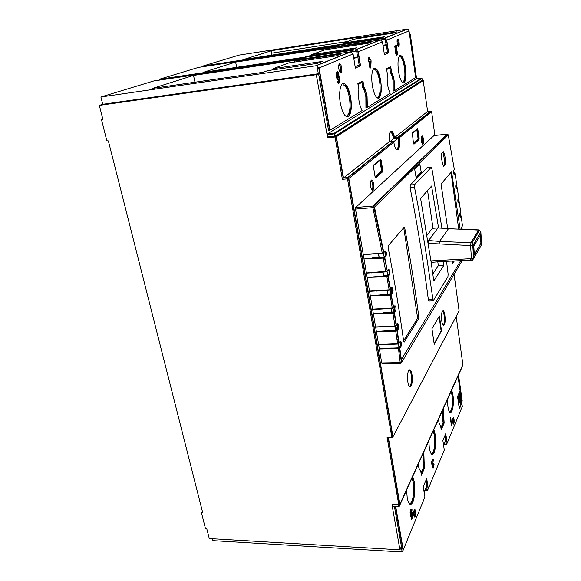 <?xml version="1.0" encoding="UTF-8"?>
<svg xmlns="http://www.w3.org/2000/svg" width="581" height="581" viewBox="0 0 581 581"><rect width="100%" height="100%" fill="white"/><g stroke="black" fill="none" stroke-linecap="round" stroke-linejoin="round"><path stroke-width="0.87" d="M412.379 477.262C412.997 477.909 413.57 479.521 414.115 482.114C415.045 488.28 414.805 494.082 413.403 499.537C411.573 503.052 410.433 504.344 409.975 503.415C412.815 503.139 414.725 490.56 413.244 482.419L412.031 478.032M412.706 476.536L414.318 481.867C415.306 489.674 414.819 496.414 412.873 502.078C410.614 506.189 408.726 504.802 407.201 497.91L406.635 490.001M433.622 430.151L435.104 434.864C436.789 444.16 434.087 455.816 431.77 453.623C434.094 453.376 435.532 442.562 434.29 435.147L433.244 430.986M433.876 429.591L435.256 434.675C436.12 441.909 435.735 447.936 434.109 452.759C432.22 456.107 430.623 454.545 429.315 448.074L428.807 440.826M451.517 390.476L452.795 395.036C454.255 403.613 452.033 413.817 450.05 411.776C452.207 409.576 452.868 404.085 452.033 395.298L451.125 391.347M451.713 390.04L452.911 394.884C455.017 408.196 449.868 420.368 447.878 406.242L447.414 399.561M346.908 115.764C349.864 113.527 350.699 107.521 349.421 97.746C348.012 90.2 345.949 85.879 343.233 84.782L345.056 85.284C344.896 85.334 348.012 85.639 350.445 97.528C351.585 105.706 351.084 111.385 348.956 114.566L346.908 115.764M350.713 97.426C351.999 107.332 351.214 113.76 348.36 116.701C345.085 117.493 342.405 112.975 340.321 103.135C338.723 94.783 340.088 84.31 342.819 83.57C346.138 83.192 348.774 87.811 350.713 97.426M318.591 73.7L316.289 74.688L99.344 105.372L102.743 104.289L318.591 73.7L328.555 130.543L331.359 129.447L362.086 110.579C359.073 104.58 357.998 97.593 358.855 89.612L357.874 83.577L362.972 80.948L363.924 86.889L363.474 87.433C365.028 89.358 366.153 92.43 366.843 96.657L366.938 107.521L365.943 107.775L365.863 96.867C365.18 92.8 364.156 89.764 362.791 87.76L361.927 82.4L358.012 84.441M363.924 86.889C365.326 89.133 366.371 92.357 367.076 96.562L367.359 107.34L390.142 93.345C387.636 87.782 386.721 81.42 387.389 74.259L386.554 68.769L390.737 66.612L389.8 67.926L386.67 69.546M363.474 87.433L362.791 87.76M377.665 97.288C380.047 95.386 380.693 90.026 379.604 81.209C378.376 74.194 376.641 70.207 374.382 69.241L376.067 69.698C377.12 69.219 378.616 72.988 380.548 81.006C382.792 93.323 378.202 98.944 377.665 97.288M380.751 80.933C381.848 89.917 381.23 95.662 378.914 98.16C376.248 98.697 374.041 94.5 372.305 85.567C371.172 76.242 371.818 70.424 374.237 68.115C376.946 67.912 379.117 72.189 380.751 80.933M390.737 66.612L391.55 72.022L391.209 72.465C392.495 74.288 393.431 77.128 394.02 80.984L394.15 90.825L393.228 91.057L393.112 81.187C392.531 77.476 391.674 74.68 390.534 72.799L389.8 67.926M391.55 72.022C392.712 74.114 393.598 77.077 394.194 80.919L394.477 90.68L415.662 77.563L409.039 30.902L408.087 29.195L407.492 29.05L239.067 55.101L203.096 66.002L337.481 45.587L337.474 46.407M391.209 72.465L390.534 72.799M402.916 82.11C404.877 80.461 405.385 75.624 404.441 67.599C403.374 61.063 401.885 57.359 399.975 56.495C402.037 55.827 403.817 59.465 405.32 67.411C406.242 77.2 405.444 82.103 402.916 82.11M405.473 67.352C406.424 75.574 405.937 80.766 404.02 82.923C401.798 83.286 399.953 79.379 398.472 71.194C397.491 62.697 398 57.446 400.004 55.442C402.248 55.362 404.071 59.335 405.473 67.352M434.893 135.453L431.625 111.748L399.241 137.85L393.475 138.728C392.814 134.85 391.877 132.65 390.657 132.119C390.904 133.1 392.182 129.055 394.405 138.51L394.717 137.472L427.616 111.45L430.942 111.218M389.495 141.771C387.803 130.028 393.017 126.912 394.601 138.409M446.535 261.319L448.118 274.13L447.915 276.759L433.15 300.878L428.103 266.65C424.326 240.919 419.802 214.505 414.529 187.409L414.652 184.613L431.204 167.357L431.952 168.977L441.923 228.151M438.561 227.897L431.574 186.022L420.593 198.426L431.146 262.213L433.782 281.059L443.862 265.321L443.354 261.465M460.065 212.799L460.428 215.536M444.298 324.801L443.623 325.389C441.713 325.868 440.638 313.958 442.359 311.365L443.063 310.813C444.952 310.574 445.968 322.135 444.298 324.801M442.635 311.002C444.385 311.975 445.075 322.375 443.55 324.801L443.216 325.237M421.428 141.001C421.109 138.017 421.312 136.303 422.038 135.86C422.619 135.99 423.077 137.109 423.418 139.215C423.738 142.192 423.534 143.906 422.808 144.342C422.227 144.226 421.77 143.108 421.428 141.001M421.661 136.179L422.648 139.302L422.409 144.11M371.194 180.248L372.639 183.886C373.031 186.813 372.835 188.869 372.065 190.045M370.627 186.421C370.199 182.71 370.54 180.568 371.666 179.987C372.479 180.125 373.111 181.395 373.554 183.807C373.982 187.503 373.641 189.638 372.515 190.219C371.702 190.089 371.077 188.825 370.627 186.421M411.137 385.791L410.077 386.706C407.622 387.215 406.497 374.041 408.712 370.649L409.808 369.792C412.227 369.596 413.28 382.313 411.137 385.791M409.293 369.944C411.544 370.86 412.278 382.545 410.288 385.769L409.62 386.561M413.81 515.354C413.512 512.028 413.854 510.016 414.819 509.312L415.64 510.997C415.938 514.308 415.597 516.327 414.631 517.039L413.81 515.354M414.391 509.595L414.914 514.047L414.013 516.204M452.759 422.467C452.519 419.823 452.722 418.24 453.369 417.724L454.051 419.373C454.291 422.009 454.088 423.593 453.441 424.108L452.759 422.467M453.02 418.08L453.441 421.944L452.911 423.222M340.357 72.567L340.713 67.766L339.093 64.208M338.839 68.87C338.454 65.885 338.73 64.179 339.653 63.743C340.51 63.888 341.17 65.181 341.65 67.628C342.027 70.606 341.759 72.305 340.829 72.741C339.987 72.61 339.319 71.318 338.839 68.87M398.181 46.211L398.305 42.471L397.244 39.639M397.201 43.183C396.925 40.764 397.084 39.392 397.687 39.058C398.275 39.188 398.74 40.285 399.089 42.355C399.365 44.759 399.205 46.131 398.602 46.465C398.021 46.342 397.557 45.245 397.201 43.183M357.25 37.961L396.903 31.839L393.976 33.001L353.938 39.167L343.226 43.074L384.499 36.756L381.289 38.026L243.744 59.494L271.647 50.641L359.879 37.002L357.25 37.961L357.359 38.644M350.96 99.082L349.711 99.772M343.226 43.074L343.298 43.836M273.164 68.638L322.259 61.433L317.422 63.351L267.747 70.613L263.244 72.255L152.68 88.37L193.517 75.421L296.673 60.061L294.523 60.983L340.698 54.12L336.377 55.834L289.011 62.857L273.164 68.638L273.295 69.8M325.513 113.201L326.863 112.453M311.677 54.585L356.538 47.845L352.638 49.392L307.923 56.088L304.64 57.149L203.306 72.32L235.632 62.065L371.506 41.905L367.984 43.299L324.583 49.879L311.677 54.585L311.779 55.515M443.601 445.467L445.765 440.304L445.017 435.343M396.532 484.794L395.305 484.75M424.115 492.049L426.744 485.76L425.895 480.451M460.689 260.666L401.355 359.646L401.834 362.137L462.215 260.593M461.554 229.154L461.772 226.924L462.447 225.9L461.198 216.081L460.515 217.076C459.782 216.488 459.6 215.108 459.963 212.936L460.653 211.956L459.295 202.043L458.598 202.994C457.843 202.362 457.646 200.975 458.002 198.825L458.692 197.78M457.174 187.67L456.506 188.702C455.765 188.055 455.555 186.712 455.896 184.678L456.608 183.785L454.988 173.487L454.269 174.344C453.5 173.654 453.282 172.303 453.608 170.298L454.335 169.449L448.271 134.908L374.476 207.126L383.772 252.365L385.065 250.847C386.372 251.442 386.706 253.185 386.067 256.083L384.782 257.623L383.22 258.117L363.996 258.959L366.437 273.15L385.864 271.85M386.067 256.083L385.515 255.647L384.23 257.187L384.782 257.623L387.287 271.015L388.558 269.424C389.829 269.94 390.142 271.668 389.502 274.61L388.239 276.222L386.692 276.723L367.148 277.435L369.531 291.328L389.168 290.202M369.48 291.11L389.023 289.832L390.563 289.302L391.805 287.639C393.097 288.096 393.402 289.883 392.72 292.998L391.485 294.683L389.953 295.192L370.271 295.758L372.603 309.353L392.233 308.366M372.552 309.143L392.102 308.017L393.627 307.48L394.848 305.744C396.097 306.122 396.387 307.886 395.705 311.038L394.484 312.796L392.967 313.312L373.329 313.733L375.638 327.139L395.08 326.297M375.58 326.936L394.957 325.963L396.474 325.425L397.673 323.617C398.886 323.922 399.147 325.665 398.457 328.846L397.266 330.669L395.755 331.192L376.35 331.46L378.63 344.707L397.709 344.01M378.572 344.504L397.6 343.691L399.103 343.153L400.28 341.272C401.456 341.497 401.696 343.211 401.006 346.414L399.83 348.31L401.384 359.668M416.032 177.052L414.616 168.918L419.678 163.965L421.29 172.441L416.323 177.532L416.032 177.052M432.598 299.498L428.35 299.68L428.909 301.06L433.143 300.878M428.35 299.68C423.781 263.789 417.703 226.496 410.128 187.801L410.266 185.012L427.108 167.749M441.364 157.342L441.48 153.747L443.477 151.757L444.494 154.059L445.663 160.574L445.54 164.132L443.557 166.231L442.555 163.951L441.364 157.342M404.717 227.919C410.353 258.574 415.059 288.299 418.843 317.103L418.705 318.599L404.158 342.144L403.701 341.534C399.51 311.22 394.31 279.853 388.115 247.433L388.224 245.843L404.209 227.142L404.717 227.919L403.766 227.984L417.499 317.146L417.383 318.642L403.599 340.836M447.69 228.594L441.037 184.039L451.582 171.729L460.094 229.096M454.306 260.956L452.381 264.006L451.88 261.072M428.284 243.359L470.588 245.603L471.431 258.632L431.073 260.884L431.683 262.351L440.906 261.573L440.296 260.099M431.618 111.69L430.775 111.073L398.275 137.08L399.241 137.85C401.26 150.45 395.777 155.243 393.838 142.207L348.818 178.498L392.974 436.832L459.092 310.857L454.051 274.326M431.944 328.664L439.425 315.97L441.502 330.959L434.232 344.322L431.944 328.664M373.503 166.987L373.721 164.946L380.49 159.332L381.201 160.559L382.683 169.928L382.487 171.918L375.791 177.808L375.05 176.595L373.496 166.943M413.411 143.049L412.343 132.933L417.427 128.713L419.155 138.067L419.017 139.767L413.984 144.197L413.418 143.086L418.102 138.975L416.969 130.108L416.766 129.694L412.147 133.528M398.384 338.2L397.099 340.219M398.341 343.923L399.096 347.794L379.313 348.723L381.717 362.943L382.073 363.633L400.556 363.307L400.215 362.609L401.682 362.123L401.355 359.646M379.313 348.723L378.63 344.707M394.797 326.355L395.581 330.182L376.35 331.46M376.328 331.214L375.638 327.139M391.006 308.475L391.841 312.353L373.329 313.733M373.307 313.479L372.603 309.353M386.975 290.384L387.868 294.306L370.271 295.758M370.242 295.511L369.531 291.328M382.719 272.104L383.649 276.033L367.148 277.435M367.127 277.202L366.437 273.15M378.209 253.563L379.19 257.528L363.996 258.959M363.975 258.727L363.278 254.623L382.342 253.207M433.978 135.569L355.681 207.497L355.499 209.095L363.278 254.623M397.6 343.691L397.782 344.054L399.103 343.153L397.266 330.669L396.591 330.117L395.835 330.371L395.755 331.192L397.6 343.691M394.957 325.963L395.153 326.34L396.474 325.425L394.484 312.796L393.809 312.244L393.046 312.491L392.967 313.312L394.957 325.963M390.033 294.378L392.298 308.402L393.627 307.48L391.158 294.226L380.722 294.654M386.757 276.077L389.226 290.231L390.563 289.302L387.963 275.852L375.355 276.491M384.23 257.187L383.293 257.47L383.22 258.117L385.74 271.538L386.895 271.523L387.287 271.015L384.469 257.826L385.777 255.705C387.055 255.044 385.646 249.707 384.934 251.253M212.443 538.754L212.922 540.664L401.101 551.943L402.132 551.761L403.061 550.418L395.436 506.814M102.743 104.289L100.898 96.991L315.672 65.791L316.979 65.973L318.337 73.736M461.968 407.317L462.309 406.489L458.002 376.096M329.957 130.173L319.085 67.955L316.979 65.973M99.344 105.372L102.888 119.345L101.552 119.904L106.853 140.769L108.371 140.951L202.667 512.522L201.651 512.471L202.413 511.505L201.447 512.732L205.391 528.252L206.749 528.587L209.276 538.565L399.939 549.837L401.398 546.343L394.477 506.821M426.2 479.732L423.244 486.696L424.914 496.966L403.061 550.418M382.988 45.209L386.314 44.708L383.119 46.073M382.472 41.803L358.056 51.876L356.821 52.116L355.514 51.077L305.635 58.507L305.838 57.178L304.473 57.672L304.48 58.681M353.647 57.519L357.831 56.902L353.822 58.616M305.838 57.178L356.131 49.705L358.303 51.803L360.532 65.733L355.369 68.115L355.231 67.309M360.532 65.733L359.109 64.847L357.831 56.902M409.039 30.902L386.757 40.082L388.66 52.755L384.426 54.708L384.324 54.048M388.66 52.755L387.396 51.934L386.314 44.708M452.998 423.527L453.216 422.489M426.599 486.108L427.108 489.26L428.32 488.723L444.298 450.064L442.845 440.463L445.3 434.668M414.137 516.524L414.631 514.722M338.817 64.97L339.464 64.702M394.615 138.518L398.174 138.125C398.9 144.698 398.363 148.475 396.576 149.448C397.266 150.653 400.563 147.378 399.082 137.929L398.631 137.116L431.087 111.102L427.616 111.45L423.128 80.134L335.644 136.361L336.377 136.724L423.309 80.548M443.121 165.825L444.581 164.227L444.705 160.668L442.94 152.237M416.374 78.776L421.574 78.101L416.374 78.776L327.19 134.124L334.162 133.274L421.559 78.101L421.995 78.442L334.743 133.739L334.162 133.274L334.097 133.906L327.11 134.756L327.19 134.124M398.777 506.697L392.654 506.843L392.233 504.86M392.545 506.632L398.842 506.777L399.278 506.32L462.127 366.938M421.995 78.442L422.249 80.301L335.179 136.23L327.495 136.963L327.11 134.756M399.038 504.838L391.986 504.642L399.713 504.693L462.897 364.657L456.172 316.413M316.289 74.688L327.495 136.963M375.065 176.566L381.434 171.003L381.514 170.262L379.829 160.429L373.46 165.665M393.816 142.105L393.214 141.459L348.084 177.626L348.818 178.498L347.663 177.575L343.509 177.975L389.226 141.815L392.85 141.415L347.663 177.575L347.511 178.854L342.376 179.34L335.048 137.036L335.774 136.433M336.377 136.724L343.509 177.975L342.376 179.34M398.769 504.707L387.099 437.399L388.398 437.733M391.042 432.772L391.979 431.008M391.986 504.642L399.939 549.837M409.554 34.54L410.331 34.424L409.583 34.744M416.599 78.747L410.331 34.424M461.699 402.197L462.215 400.97L458.525 374.919M434.101 343.901L441.124 330.967L439.069 316.144M416.185 177.488L421.319 171.649M419.918 164.467L421.116 171.678M419.707 164.496L419.555 164.067M461.161 215.943L460.363 215.536L460.973 215.733L460.029 216.655M381.434 327.023L395.153 326.34L396.162 325.672L394.172 313.028L395.392 310.581L393.809 312.244M375.842 291.11L389.226 290.231L390.25 289.534L387.926 276.44L389.226 274.232L387.694 275.786M388.558 269.424L388.398 269.795C389.299 270.84 389.473 272.3 388.921 274.174C389.437 272.3 389.241 270.84 388.333 269.795L388.246 269.809M448.249 134.836L447.21 134.117L373.06 206.044L374.476 207.126L372.893 207.657L382.211 252.88L383.772 252.365L382.392 253.222L363.227 254.427M454.952 173.37L454.226 173.058L454.77 173.196L453.855 174.024L454.574 173.16M458.336 198.375L458.707 197.881L457.218 187.794L456.804 187.467L456.07 188.375L456.666 187.612L456.136 184.38M459.259 201.919L458.503 201.534M459.941 212.98L460.406 215.834L459.97 216.459M461.859 226.793L462.106 228.856M453.776 173.893L454.269 173.305L453.979 171.635M458.111 198.68L458.511 201.513M399.096 347.794L400.302 345.855L400.026 341.781M395.581 330.182L395.087 326.34M395.806 329.848L396.678 329.819L397.687 328.287L397.382 324.154M391.841 312.353L391.303 308.46M392.073 312.026L393.78 311.961L394.804 310.486L394.492 306.318M387.868 294.306L387.287 290.362M388.101 293.986L390.831 293.87L391.877 292.454L391.514 288.205M383.649 276.033L383.039 272.082M383.903 275.721L387.854 275.525L388.921 274.174M379.19 257.528L378.543 253.534M379.451 257.223L384.172 256.955L385.261 255.662L384.804 251.341M458.046 198.76L458.547 201.789L458.068 202.442M461.786 226.895L462.156 229.175M396.678 329.819L395.944 326.035M393.78 311.961L393.032 308.148M390.831 293.87L390.062 289.89M387.854 275.525L387.069 271.48M384.172 256.955L383.329 252.829M100.898 96.991L153.812 80.948L299.89 59.364M366.938 107.521L367.359 107.34M338.425 46.262L338.6 45.18L337.481 45.587M414.013 498.258L412.822 498.215M396.801 53.684L396.859 51.92L397.68 51.818L397.724 54.048L396.721 55.144C395.857 54.723 395.458 53.096 395.538 50.278L395.944 47.184M397.121 55.086C396.257 54.665 395.857 53.038 395.93 50.22L396.351 47.003L394.942 47.519L394.731 46.088L396.67 45.34L396.351 51.193L396.997 53.786L397.259 51.862M338.563 81.63L338.781 79.343M338.106 79.641L336.987 79.016L335.985 74.295L336.922 71.768L338.433 72.632L339.878 81.434L338.934 83.308L337.648 81.514L338.244 81.079L338.796 81.725L339.188 81.195L339.137 78.21L338.324 79.677L337.467 78.951L336.464 74.23L337.394 71.695M338.723 83.279L337.743 82.901L337.176 81.58L338.244 81.079M369.523 59.734L370.838 59.269L371.099 60.925L370.801 67.839L369.901 68.13L368.899 61.76M370.337 68.071L369.32 61.586L368.521 61.818L368.296 57.904L369.196 57.628L369.545 59.858L370.838 59.269M334.976 46.785L333.712 46.981M304.473 57.672L159.325 79.277L198.513 67.396L334.809 46.567L226.416 63.068M452.134 410.869L450.965 410.869M443.201 408.908L444.167 423.055L443.114 422.685L442.548 418.916L442.453 410.571M444.167 423.055L441.226 429.787L440.587 425.561C439.643 424.834 438.931 422.786 438.459 419.431M423.818 451.902L424.166 462.796L424.878 467.269L423.716 466.913L423.07 462.883L422.997 453.717M424.878 467.269L421.392 475.265L420.659 470.741C419.547 470.123 418.719 468.017 418.175 464.408M451.546 425.285L450.152 418.233L450.769 417.623L451.546 425.285L450.152 418.233M459.346 409.06L457.552 396.54L459.658 391.667L461.416 404.085L459.346 409.06M432.642 463.703L433.23 463.108L432.83 463.885L433.172 460.965L432.692 460.697M433.157 466.427L433.353 464.72L434.087 464.183L433.353 467.93L432.663 465.149C432.199 464.807 432.003 463.645 432.09 461.663L432.968 459.193L433.477 460.029L433.172 460.965M432.968 467.923L432.279 465.134C431.814 464.8 431.618 463.638 431.705 461.655L432.968 459.193M411.094 516.4L410.527 512.515C410.694 510.474 411.065 509.363 411.646 509.188L412.147 509.871L411.755 510.946L411.297 510.852M411.261 514.708L411.682 512.776L412.488 512.086L411.682 512.776M411.232 516.407L412.27 514.541L411.74 519.625L411.326 519.61L411.116 518.368L411.965 515.732M410.811 516.393L410.106 512.493C410.273 510.452 410.651 509.348 411.232 509.167L411.559 509.196M433.266 431.029L434.443 431.044M442.548 418.916L443.535 418.872M439.802 424.566L440.035 424.965M423.07 462.883L424.166 462.796M419.526 469.433L420.128 470.334M394.194 478.33L395.421 478.366M412.372 478.875L413.665 478.911M394.731 46.088L396.67 45.34M395.341 47.453L395.131 46.03M337.176 81.58L337.648 81.514M335.985 74.295L336.464 74.23M368.296 57.904L369.196 57.628M368.644 60.133L369.08 60.075L368.732 57.839M368.281 60.301L369.08 60.075M368.95 61.753L368.717 60.235M362.972 80.948L361.927 82.4M359.152 64.847L355.129 66.684L359.109 64.847M384.223 53.387L387.396 51.934M450.507 418.233L450.769 417.623M459.143 392.858L460.74 404.085L461.416 404.085M460.74 404.085L459.172 407.84M421.392 475.265L421.247 474.372M421.029 473.043L423.716 466.913M441.226 429.787L441.117 429.061M440.914 427.71L443.114 422.685M432.605 467.705L432.99 467.712M433.353 464.72L434.087 464.183M433.23 463.108L433.339 466.652L433.731 464.735M411.755 510.946L411.515 510.677C410.803 511.912 410.789 513.313 411.464 514.882L412.016 513.706L411.602 513.691M412.43 516.255L412.016 516.233M411.53 518.39L411.116 518.368M411.74 519.625L412.946 516.756L412.488 512.086M412.096 512.798L412.016 513.706M434.719 450.95L433.579 450.929M393.431 473.922L394.659 473.958M337.133 74.15L337.568 73.271L338.309 74.237L338.679 77.128L338.2 77.999L337.133 74.15M370.62 60.983L370.438 65.559L369.777 61.375L370.62 60.983M338.679 77.128L338.207 77.2L337.336 73.438M338.207 77.2L337.968 77.919M370.184 61.187L370.097 63.365M393.649 141.764L398.174 138.125L398.275 137.08L394.717 137.472M389.844 141.735L393.497 138.837M457.755 397.97L458.649 404.129L458.286 396.779L458.576 396.104L459.956 401.035L459.302 394.412L460.406 402.175L459.912 402.945L458.591 398.065M458.387 402.284L458.111 396.779L458.576 396.104M459.607 399.801L458.917 394.92L459.302 394.412M460.087 402.945L458.547 397.273L458.881 405.807M339.696 64.665L338.803 65.05M397.593 39.878L397.15 40.067M414.529 187.409L410.128 187.801M431.08 167.415L426.955 167.815M414.652 184.613L410.266 185.012M427.572 190.546L432.968 228.217M437.791 261.835L438.335 265.633L432.823 274.029M443.862 265.321L438.335 265.633M427.006 235.349L432.308 228.348L438.103 227.861M474.328 254.718L480.901 243.141L480.407 234.993M481.119 243.141L480.603 234.659L473.791 246.308L474.35 255.066L480.901 243.141M480.828 231.674L481.627 244.507L474.067 257.913L473.239 244.884L470.588 245.603L470.98 242.756L478.7 229.902L448.445 228.754L439.541 241.42L470.98 242.756L471.946 243.011L473.239 244.884L480.865 231.942L478.853 229.815M439.069 244.223L439.541 241.42L428.582 240.527L438.045 227.846M428.408 243.352L428.582 240.527L427.841 240.578M431.719 262.351L431.167 262.38M432.308 228.348L437.892 227.948L448.612 228.66M470.973 260.07L470.232 258.705M471.431 258.632L472.309 260.077M451.067 172.303L458.67 229.045M453.173 261.014L452.076 262.772M365.478 90.149L365.108 90.2M349.559 92.248L348.193 92.43M346.552 88.283L348.048 88.08M271.596 55.246L271.211 53.227L347.525 41.505M194.998 82.204L193.517 75.421M271.211 53.227L271.647 50.641M236.699 67.323L235.632 62.065M203.241 66.677L203.096 66.002M159.325 79.277L159.514 80.098M229.735 62.566L229.807 62.007M187.917 75.762L304.393 58.209M187.99 75.087L187.881 75.595M396.925 494.075L397.811 492.18M397.803 492.136L396.917 494.039M398.058 500.626L398.936 498.709M393.475 138.728L394.419 138.619M294.131 61.027L294.327 62.065M328.773 48.376L328.919 49.218M401.718 362.145L400.97 363.154M400.716 363.183L401.398 362.348L399.525 348.564L379.335 348.963M389.611 348.077L398.413 348.012L400.215 362.609L381.717 362.943M386.685 330.502L395.835 330.371M383.721 312.694L393.046 312.491M366.386 272.954L386.975 271.233L385.915 271.872L371.491 272.925M372.254 257.957L383.293 257.47M401.246 546.721L402.132 551.761M403.199 549.495L395.748 506.806M355.514 51.077L355.681 49.719L380.09 39.922L384.252 39.414L385.443 40.358L386.104 44.737M356.821 52.116L357.598 56.938M445.627 440.63L446.07 443.579L445.286 444.378L444.066 444.363M427.108 489.26L426.272 490.095L424.951 490.052M397.273 489.108L396.053 489.064M355.369 68.115L353.059 53.902M384.426 54.708L382.48 41.847L380.482 39.915L333.661 46.988L380.482 39.915L356.131 49.705L358.056 51.876L360.213 65.326M338.6 45.18L384.382 38.193L386.757 40.082L385.443 40.358M446.07 443.579L447.174 443.114L462.309 406.489M445.75 433.615L447.174 443.114L446.455 444.523M426.694 478.57L428.32 488.723L427.558 490.219M445.54 164.132L444.581 164.227M444.705 160.668L445.663 160.574M444.494 154.059L443.535 154.154M335.179 136.23L334.743 133.739L334.097 133.906L334.525 136.375M398.45 504.918L398.733 506.567L399.278 506.32L399.038 504.918M462.185 366.219L462.251 366.669M335.644 136.361L327.452 136.993M413.49 143.478L418.342 139.237L417.238 130.028L416.766 129.694M416.933 129.251L412.176 133.325M417.187 129.047L416.969 130.108M417.971 129.839L417.267 129.026L418.792 138.169L418.153 138.343M419.155 138.067L417.928 129.868L417.281 130.006L418.473 138.234L418.545 139.484L418.102 138.975M375.152 177.045L381.71 171.301L380.337 160.792L379.93 160.087L379.756 160.436M379.938 159.935L373.496 165.425M380.257 159.702L380.025 160.886M381.201 160.559L380.33 159.673L382.254 170.044L381.514 170.262M382.683 169.928L381.129 160.596L380.41 160.748L381.899 170.124L381.942 171.591L381.434 171.003M392.952 141.415L389.277 141.793M335.048 137.036L327.372 137.624M388.42 437.856L399.888 504.199M392.248 437.66L391.819 437.304L392.974 436.832L392.451 437.631M387.099 437.399L391.819 437.304L347.511 178.854L348.549 178.628L392.749 437.057L392.088 437.783L388.108 437.863M412.328 133.071L417.427 128.713M419.017 139.767L418.792 138.169L418.676 139.505L413.643 143.95M413.592 143.827L418.814 139.52L413.984 144.197M373.706 165.106L380.49 159.332M382.487 171.918L382.254 170.044L382.095 171.613L375.326 177.532M375.282 177.437L382.254 171.635L375.551 177.517L375.791 177.808M458.765 311.474L459.07 310.726M373.525 165.309L373.721 164.946M441.153 330.458L441.531 330.444M441.124 330.967L441.502 330.959M459.825 213.314L459.963 212.936M460.515 217.076L460.058 216.728M460.689 215.667L460.021 216.633M461.772 226.924L461.634 227.287M462.149 226.358L462.447 225.9M399.83 348.31L399.525 348.564L399.554 347.874L399.83 348.31M401.006 346.414L400.338 345.855L399.162 347.75L399.554 347.874L400.723 345.978C401.791 345.339 401.231 340.655 400.171 341.65L400.302 345.855M400.28 341.272L399.939 341.817M398.457 328.846L397.789 328.287L396.591 330.117M397.673 323.617L397.295 324.183M397.404 324.024L397.586 324.024C398.413 322.753 399.336 327.364 398.167 328.396L396.961 330.909L398.791 343.415L397.782 344.054L384.186 344.635M397.535 324.053L397.687 328.287M395.705 311.038L395.392 310.581C396.598 309.608 395.603 304.88 394.76 306.172L394.579 306.18M394.848 305.744L394.434 306.332M394.695 306.202L394.804 310.486M392.72 292.998L392.044 292.446L390.802 294.131M391.805 287.639L391.34 288.256M391.42 288.147L391.558 288.103C392.415 289.127 392.574 290.573 392.044 292.446L391.877 292.454M389.502 274.61L389.226 274.232C389.88 273.76 389.924 272.424 389.335 270.216L388.333 269.802M385.065 250.847L383.78 252.415M384.927 251.261C385.849 252.365 386.045 253.832 385.515 255.647L385.261 255.662M453.616 170.342L454.335 169.449M454.269 174.344L453.848 174.068M456.506 188.702L456.07 188.375M456.615 187.343L457.015 187.51L456.092 188.426M458.002 198.825L457.857 199.218M458.598 202.994L458.111 202.58M458.787 201.629L458.104 202.558M460.319 212.428L460.653 211.956M399.162 347.75L398.413 348.012M355.499 209.095L372.893 207.657L373.06 206.044L355.681 207.497M433.898 135.576L447.297 134.109M315.672 65.791L350.401 51.84L299.825 59.378M183.886 76.365L301.219 58.87M329.304 49.16L329.158 48.339M294.523 60.983L294.712 62.007M384.252 39.414L384.382 38.193L407.107 29.072M299.869 59.371L350.866 51.825L316.173 65.769M319.085 67.955L353.066 53.96L350.437 51.832M396.917 53.22L397.317 53.161M395.93 47.352L396.329 47.293M395.763 48.535L396.162 48.477M395.538 50.278L395.93 50.22M338.81 79.851L339.289 79.786M338.708 81.26L339.188 81.195M337.743 82.901L338.215 82.836M336.987 79.016L337.467 78.951M443.753 451.379L444.298 450.064M431.705 461.655L432.09 461.663M432.279 465.621L432.663 465.628M410.106 512.493L410.527 512.515M426.643 490.4L426.272 490.095M337.895 73.446L337.423 73.518M337.837 74.303L338.309 74.237M471.452 258.647L474.067 257.913L472.643 259.932M417.383 318.642L418.705 318.599M417.499 317.146L418.843 317.103M451.103 172.528L451.887 172.455M229.72 62.472L337.423 46.073M101.762 119.497L102.837 119.134M423.651 452.265L423.977 462.839M443.978 422.917L443.078 409.184M440.914 261.573L472.222 260.114C472.397 260.52 472.869 259.903 473.595 258.269L472.76 245.226L471.946 243.011L479.63 230.141L448.561 228.66M378.652 309.186L392.298 308.402L393.315 307.719L391.173 294.908M368.557 254.347L382.392 253.222L383.46 252.568M329.623 130.304L318.591 67.178M407.492 29.05L384.796 38.179L386.583 40.133L388.42 52.413M445.656 434.094L447.036 443.288L445.489 444.85L443.869 444.821M426.57 479.151L428.139 488.955L426.49 490.567L424.762 490.509M421.574 78.101L334.329 133.289L335.041 136.288M398.907 504.918L398.842 506.777L392.654 506.843M423.128 80.134L335.745 136.412M416.809 129.686L418.255 138.99L413.418 143.108M379.829 160.429L380.264 160.828L381.572 171.017L375.057 176.624M343.262 178.222L336.05 136.506M399.408 504.925L392.095 504.853M388.159 437.863L399.713 504.693M391.55 288.103L391.725 288.103C393.097 288.968 393.322 290.449 392.393 292.534L391.18 294.908M433.942 135.562L447.646 134.167L373.634 206.132L383.453 252.575M458.496 201.513L459.055 201.694L458.133 202.646M338.934 83.308L338.462 83.373M338.324 79.677L337.851 79.742M390.621 67.069L391.398 72.276M363.721 87.208L362.813 81.514M384.23 53.401L387.44 51.934M424.486 467.066L421.269 474.423M423.956 462.839L424.638 467.131M443.811 422.845L441.11 429.025M432.663 465.149L432.279 465.134M433.259 467.945L432.874 467.937M411.646 509.188L411.232 509.167M411.363 516.451L410.949 516.429M397.353 489.572L396.133 489.529M427.079 167.756L431.204 167.357M438.009 227.854L448.547 228.66"/></g></svg>
